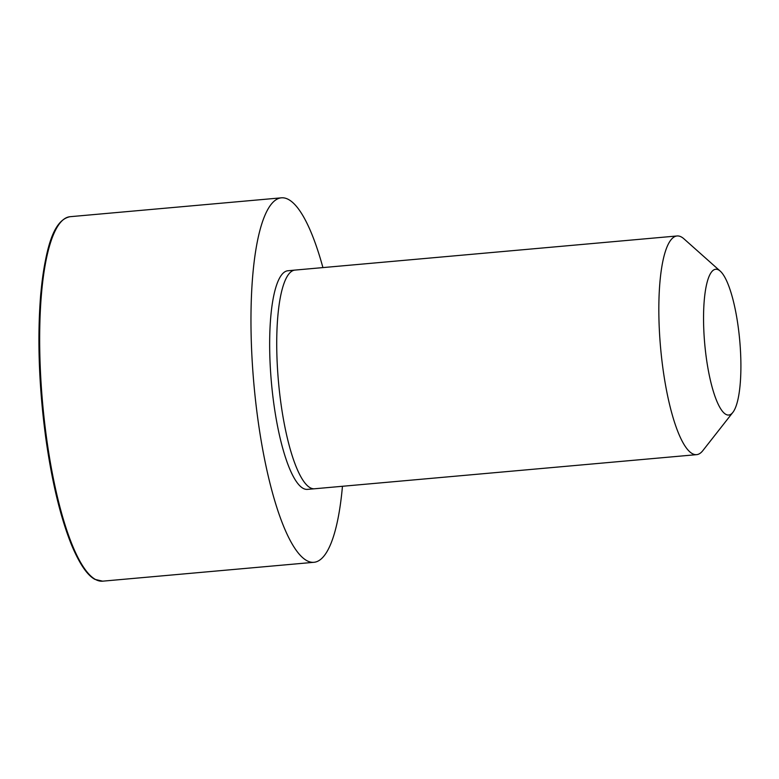 <?xml version="1.0" encoding="UTF-8"?>
<svg xmlns="http://www.w3.org/2000/svg" width="779" height="779" viewBox="0 0 779 779"><rect width="100%" height="100%" fill="white"/><g stroke="black" fill="none" stroke-linecap="round" stroke-linejoin="round"><path stroke-width="1.17" d="M732.864 412.383L702.804 450.671A109.781 26.369 -95.1 0 1 696.611 454.654L314.512 488.774A109.781 26.369 -95.1 0 1 314.473 488.774L307.393 489.378A109.742 26.359 -95.1 0 1 303.148 488.365A109.742 26.359 -95.1 0 1 270.722 373.803A109.742 26.359 -95.1 0 1 287.87 270.761L294.939 270.089A109.781 26.369 -95.1 0 1 294.978 270.089L677.078 235.969A109.781 26.369 -95.1 0 1 683.884 238.783L720.254 271.131A73.187 17.586 -95.1 0 1 739.738 340.579A73.187 17.586 -95.1 0 1 732.864 412.383A73.187 17.586 -95.1 0 1 725.882 414.37A73.187 17.586 -95.1 0 1 703.758 328.874A73.187 17.586 -95.1 0 1 720.254 271.131M342.458 486.281A182.958 43.955 -95.1 0 1 313.937 562.302A182.958 43.955 -95.1 0 1 306.809 560.627A182.958 43.955 -95.1 0 1 252.737 369.509A182.958 43.955 -95.1 0 1 281.394 197.827A182.958 43.955 -95.1 0 1 322.925 267.596M696.611 454.654A109.781 26.369 -95.1 0 1 692.336 453.641A109.781 26.369 -95.1 0 1 659.891 338.972A109.781 26.369 -95.1 0 1 677.078 235.969M314.473 488.774A109.781 26.369 -95.1 0 1 310.227 487.771A109.781 26.369 -95.1 0 1 277.791 373.16A109.781 26.369 -95.1 0 1 294.939 270.089M95.515 579.498A182.958 43.955 -95.1 0 1 41.433 388.38A182.958 43.955 -95.1 0 1 70.091 216.698C53.264 219.931 45.377 248.423 40.674 294.861C37.197 338.651 38.911 386.433 45.815 438.207C52.018 482.318 60.635 518.006 71.678 545.261C79.604 564.035 87.375 575.408 94.98 579.391L102.643 581.173A182.958 43.955 -95.1 0 1 95.515 579.498M90.792 576.012A181.945 43.712 -95.1 0 1 41.852 402.909A181.945 43.712 -95.1 0 1 59.35 223.875M281.394 197.827L70.091 216.698M313.937 562.302L102.643 581.173"/></g></svg>
